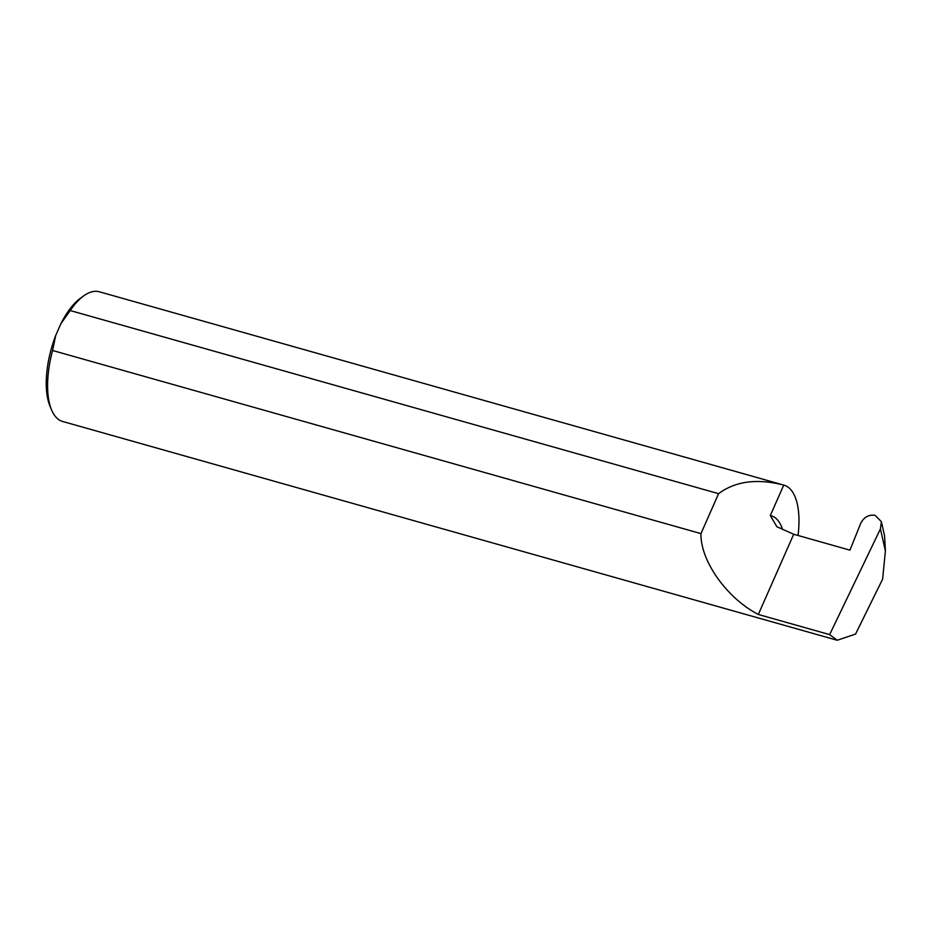 <?xml version="1.0" encoding="UTF-8"?>
<svg xmlns="http://www.w3.org/2000/svg" width="932" height="932" viewBox="0 0 932 932"><rect width="100%" height="100%" fill="white"/><g stroke="black" fill="none" stroke-linecap="round" stroke-linejoin="round"><path stroke-width="1.4" d="M55.664 335.578L52.6 350.49A67.395 28.927 105.8 0 0 51.575 409.929L50.013 406.201A63.795 27.378 -74.2 0 1 55.664 335.578L60.895 323.695A63.795 27.378 -74.2 0 1 80.525 298.17L83.81 295.805A67.395 28.927 105.8 0 0 70.215 310.542L718.584 493.669C735.43 481.157 757.145 478.291 783.742 485.094L770.31 515.547L776.892 526.743L793.703 534.257L849.937 550.148L860.714 523.376C864.011 517.039 868.845 514.382 875.218 515.384L881.381 521.722L884.596 535.912L885.4 550.87L882.627 579.133L855.553 634.086L837.216 640.249L829.655 634.61L758.322 614.468C726.867 598.239 700.328 560.831 700.957 533.617L718.584 493.669M51.575 409.929A67.395 28.927 105.8 0 0 62.595 421.462L837.216 640.249M52.6 350.49L700.957 533.617M798.048 535.492A67.395 28.927 105.8 0 0 783.975 485.153L99.235 291.751A67.395 28.927 105.8 0 0 83.81 295.805M758.322 614.468L793.703 534.257M885.4 550.87L880.414 528.933L829.655 634.61M880.414 528.933L881.381 521.722M60.895 323.695L70.215 310.542M770.31 515.547A62.957 27.016 -74.2 0 1 782.332 528.817"/></g></svg>
